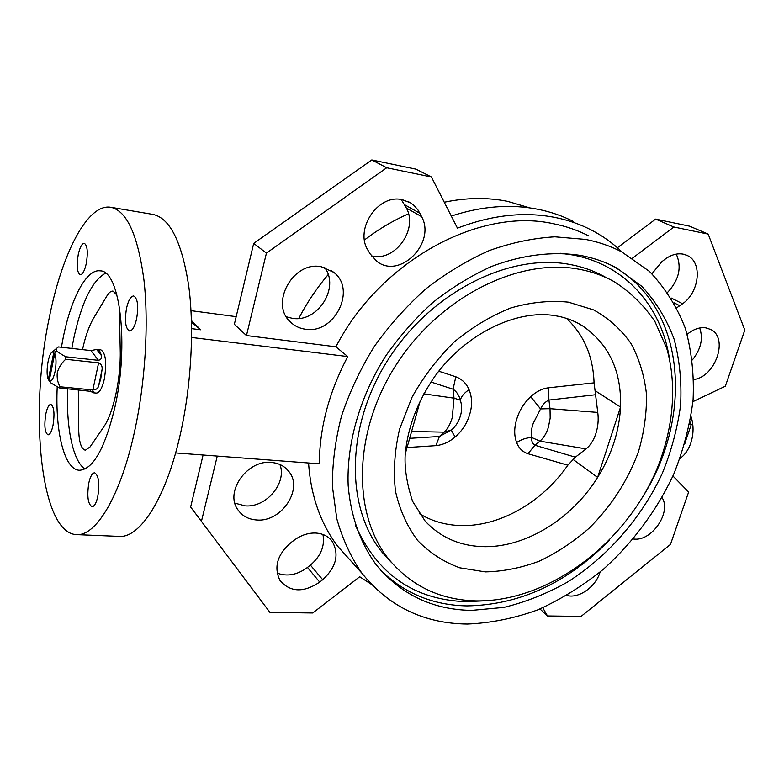 <?xml version="1.0" encoding="UTF-8"?>
<svg xmlns="http://www.w3.org/2000/svg" width="784" height="784" viewBox="0 0 784 784"><rect width="100%" height="100%" fill="white"/><g stroke="black" fill="none" stroke-linecap="round" stroke-linejoin="round"><path stroke-width="1.18" d="M567.832 465.196L527.985 453.711C522.614 451.927 518.832 448.203 516.636 442.558C514.03 435.6 514.069 427.799 516.744 419.156C519.302 410.522 523.947 403.045 530.68 396.694C536.227 391.588 542.126 388.629 548.369 387.815L548.927 400.075C545.36 401.682 542.567 404.632 540.548 408.905L533.228 423.36C531.405 428.554 530.905 433.268 531.719 437.501C531.336 440.961 532.405 443.548 534.923 445.243L575.368 457.17L567.832 465.196C541.744 503.005 497.879 527.779 458.297 525.466C444.009 524.702 431.004 520.733 419.293 513.579M409.66 438.334L439.412 436.472L451.643 429.867C455.984 425.986 458.895 421.341 460.384 415.941C462.08 410.493 462.05 405.24 460.296 400.154C459.13 395.381 456.719 391.726 453.083 389.197L455.818 376.781C462.011 379.162 466.431 383.464 469.057 389.668C472.164 397.312 472.389 405.524 469.724 414.305C467.186 423.135 462.354 430.661 455.239 436.894C449.34 441.97 442.901 444.881 435.924 445.645L407.053 447.537M578.229 323.361L582.933 326.124C609.06 344.323 621.604 371.302 620.546 407.063L597.614 477.417C611.598 454.945 619.242 431.494 620.546 407.063L595.056 390.657L597.761 412.423C598.692 419.548 598.074 426.565 595.899 433.493C593.625 440.343 590.342 445.469 586.05 448.889L575.368 457.17M101.263 355.358C102.126 357.847 101.205 359.513 98.49 360.346L90.915 350.575L96.648 349.488L101.263 355.358C100.342 351.673 99.039 349.703 97.353 349.448L100.881 349.85C105.771 352.976 106.918 362.727 104.321 379.103C102.165 388.227 99.509 392.892 96.354 393.098L92.816 392.755L92.11 391.089M98.519 386.277L100.754 378.741L102.018 369.881L98.519 386.277C97.892 388.56 96.001 389.785 92.855 389.971L60.005 386.767L59.163 387.894L50.764 382.847L49.186 380.808L54.733 353.447L56.497 351.193L65.542 356.749L65.65 359.278C61.554 363.061 58.771 367.471 57.32 372.498C56.713 377.614 57.604 382.367 60.005 386.767M93.796 391.696L59.163 387.894M94.041 392.039L93.306 392.745M90.434 390.932L92.816 392.755M49.186 380.808C51.372 382.082 53.322 379.035 55.037 371.655C56.428 363.786 56.321 357.72 54.733 353.447M691.018 416.529C693.811 425.114 693.722 434.003 690.763 443.185C688.332 450.036 684.765 455.092 680.051 458.356M662.019 497.585C671.702 511.864 652.259 540.98 634.383 539.108L633.256 539.02M271.44 462.452C278.8 463.119 284.572 466.088 288.767 471.36C303.712 488.834 281.603 522.34 256.799 519.988C248.508 519.429 242.178 515.99 237.807 509.649C224.489 491.705 247.421 459.453 271.44 462.452M279.937 464.52C287.15 482.934 266.246 507.826 245.196 505.866L234.906 503.152M294.608 539.882C301.34 535.09 308.357 532.806 315.668 533.042C322.714 533.483 328.173 536.187 332.063 541.156C339.511 554.18 336.395 567.028 322.704 579.719L319.705 582.1C303.555 592.871 290.335 592.361 280.055 580.591C273.489 567.195 277.281 554.396 291.442 542.195L294.608 539.882M368.196 250.606C354.064 229.496 378.094 193.55 402.359 199.695L410.512 202.85L413.756 205.232L417.843 209.749L421.606 216.619C436.384 243.089 399.379 279.947 376.673 261.17L370.077 253.781L368.196 250.606M321.224 266.727L333.71 272.303C356.936 289.668 334.317 334.533 305.329 329.211C299.488 328.408 294.5 325.977 290.374 321.95C269.471 303.565 293.245 260.68 321.224 266.727M324.635 267.501C340.168 287.552 317.52 322.959 292.275 318.314L286.385 316.824M651.935 273.773L661.774 261.768L664.528 259.612C670.741 254.888 676.945 253.056 683.148 254.124L687.156 255.447C702.699 262.032 699.593 292.109 682.59 303.751L676.759 307.798M687.196 334.327C693.399 329.182 699.632 327.016 705.884 327.859L710.804 329.525C728.865 338.129 715.361 377.045 693.781 379.505M699.691 327.986C703.366 338.61 700.935 349.243 692.409 359.876M451.3 216.051C481.837 206.084 510.845 203.84 538.314 209.348C550.809 211.886 562.481 215.914 573.32 221.421M266.442 253.105L246.46 335.552L234.347 324.302L253.702 243.383L266.442 253.105L386.728 167.747L431.406 176.968L457.454 228.154C491.793 214.963 524.408 211.406 555.288 217.491C567.92 220.039 579.699 224.097 590.636 229.653C602.347 235.651 612.833 243.109 622.075 252.046M90.013 446.968L85.368 450.212C81.271 449.095 79.047 442.313 78.704 429.867L78.322 389.756L78.704 429.867C79.047 442.313 81.271 449.095 85.368 450.212L90.013 446.968L103.596 427.113C113.347 413.452 120.971 378.78 120.226 350.262L119.433 309.739M57.212 386.953C55.086 431.572 64.259 469.616 79.37 470.253C93.08 469.479 104.929 448.448 114.915 407.161C129.213 344.901 119.981 270.5 100.274 270.852C86.583 268.598 71.07 298.175 63.21 337.571L61.407 347.253M105.526 273.204C92.14 280.603 81.526 302.467 73.667 338.786L71.854 348.429M136.563 319.059C138.69 306.142 137.729 298.439 133.701 295.97C130.82 296.136 128.449 300.154 126.577 308.024C124.47 320.852 125.44 328.516 129.487 330.995C132.31 330.858 134.672 326.879 136.563 319.059M86.279 263.522C88.092 252.154 87.436 245.412 84.3 243.314C81.908 243.491 79.88 247.274 78.233 254.643C76.43 265.943 77.097 272.646 80.242 274.763C82.594 274.606 84.603 270.862 86.279 263.522M53.008 425.408C54.802 413.638 54.076 406.631 50.862 404.387C48.863 404.573 47.187 407.749 45.825 413.923C44.051 425.604 44.786 432.582 48.01 434.846C49.98 434.679 51.646 431.533 53.008 425.408M97.726 496.88C99.784 483.454 98.755 475.418 94.619 472.772C92.287 472.977 90.366 476.29 88.866 482.719C86.818 496.047 87.867 504.043 92.012 506.729C94.305 506.533 96.207 503.259 97.726 496.88M76.538 534.619L119.178 536.393C139.709 538.226 165.336 499.428 179.732 436.855C191.08 388.188 194.501 329.858 188.797 286.474C181.966 242.099 170.01 218.079 152.939 214.404L110.858 207.29C87.347 203.144 61.711 254.094 49.098 318.578C29.047 413.531 40.454 533.443 76.538 534.619C95.756 536.423 120.158 496.88 134.201 433.111C145.275 383.523 148.97 324.135 143.952 280.074C137.886 235.053 126.851 210.788 110.858 207.29M580.621 255.437C593.674 257.867 605.718 262.072 616.753 268.04L641.822 286.336C655.855 301.575 666.625 319.186 674.113 339.178C679.64 360.121 681.806 382.063 680.6 405.005C677.533 428.113 671.418 450.927 662.264 473.438C641.645 517.714 607.933 556.434 567.577 582.032C546.928 593.655 525.692 602.122 503.877 607.404L471.478 610.403C432.592 609.687 400.898 594.576 376.418 565.048C360.552 543.498 350.693 516.313 348.165 485.453C346.557 443.617 359.64 397.292 385.483 356.338C399.389 336.434 415.236 318.431 433.033 302.34C451.643 287.64 471.125 275.684 491.48 266.472C522.624 254.81 552.338 251.125 580.621 255.437M476.368 600.907C440.882 600.093 411.855 586.412 389.295 559.864C352.183 514.823 352.653 432.396 396.145 364.864C439.393 297.234 518.028 257.789 578.523 269.128C591.528 271.47 603.455 275.684 614.333 281.76C630.659 292.265 644.213 305.564 654.983 321.656L666.802 348.498C677.758 387.169 673.005 432.092 654.885 473.791C621.869 546.703 546.713 601.906 476.368 600.907M391.677 562.716L382.229 552.426C345.254 507.591 345.548 425.8 388.57 358.945C431.337 291.981 509.316 253.036 569.478 264.384C582.404 266.736 594.282 270.931 605.111 276.987M386.963 557.404L386.424 557.326M298.753 318.441C306.897 302.8 316.707 288.179 328.173 274.576M364.501 239.914C378.496 229.242 393.166 220.539 408.513 213.826M444.263 202.223C466.411 197.597 487.53 197.303 507.611 201.361L529.915 207.907M339.413 548.183L338.521 547.34M467.274 624.064C423.899 623.554 388.727 606.542 361.767 573.035C350.83 557.052 342.51 538.971 336.797 518.763L332.396 486.364C332.279 463.481 335.317 440.049 341.51 416.079C349.497 392.157 360.366 369.058 374.115 346.773C389.334 325.34 406.631 306.005 425.986 288.767C446.223 273.038 467.362 260.288 489.392 250.537C511.57 242.648 533.404 238.071 554.886 236.817L585.54 239.414C598.515 241.942 610.56 246.078 621.673 251.84L649.456 271.401C665.028 287.816 677.013 306.848 685.402 328.516C691.645 351.222 694.212 375.026 693.085 399.928C689.94 425.026 683.472 449.81 673.691 474.271C656.904 510.286 632.698 542.92 603.141 569.478C582.59 585.981 560.785 599.446 537.736 609.883C514.284 618.37 490.794 623.094 467.274 624.064M246.46 335.552L335.895 346.802C380.446 260.445 479.877 207.064 553.416 223.734C566.126 226.253 577.965 230.349 588.911 236.013M335.895 346.802L347.743 356.563C328.986 392.225 319.519 427.976 319.343 463.805L175.616 452.927M352.173 562.363L337.786 546.37C320.578 523.643 310.836 495.851 308.553 462.991M577.818 323.145L582.933 326.124C574.662 320.793 565.215 317.295 554.592 315.599C517.009 309.366 466.127 333.141 435.012 376.134C417.431 401.565 407.494 427.799 405.191 454.838C404.436 468.332 406.886 483.797 412.531 501.221L425.153 521.115C440.069 537.001 458.767 545.488 481.249 546.585C523.869 548.722 571.35 519.763 597.614 477.417L573.094 459.434M595.056 390.657L594.066 382.847C593.155 356.397 583.982 334.925 566.558 318.422M420.479 400.056L405.25 453.907M191.012 310.66L236.18 316.667M685.5 441.372L691.272 424.516L690.057 421.968M401.241 199.508L406.377 208.044C418.46 229.653 394.617 262.268 371.469 255.898M676.298 254.104C681.962 267.256 679.062 280.015 667.576 292.412M253.702 243.383L371.792 159.936L415.853 169.119L431.406 176.968M692.929 401.653L725.337 386.208L744.8 330.084L708.177 234.093L689.646 226.184L655.63 219.099L617.4 247.754M708.177 234.093L673.868 227.007L632.512 258.152M539.97 608.962L547.506 615.969L581.101 616.391L670.467 544.419L688.636 492.038L672.927 475.986M322.949 534.482C325.037 545.919 320.852 556.14 310.405 565.127L307.455 567.459C297.254 574.966 287.13 576.848 277.105 573.094M203.085 455.004L190.639 507.023L269.97 612.431L312.747 612.98L359.709 576.759L371.41 584.364M600.083 572.055C595.909 586.755 578.749 598.937 566.881 595.468M217.256 456.082L201.41 521.468M547.506 615.969L542.773 607.767M689.597 424.34L691.272 424.516M191.58 337.453L347.743 356.563M67.649 388.717C66.032 427.182 72.804 461.051 84.995 469.038M93.629 318.098C89.053 325.889 85.348 336.405 82.506 349.635C85.348 336.405 89.053 325.889 93.629 318.098L107.026 295.784L93.629 318.098M116.973 295.127L113.033 291.109C111.044 290.903 109.045 292.461 107.026 295.784L107.026 295.784C109.045 292.461 111.044 290.903 113.033 291.109L116.973 295.127M103.596 427.113C113.347 413.452 120.971 378.78 120.226 350.262M191.433 320.548L200.724 329.79L191.59 328.643M191.482 322.224L200.724 329.79M371.792 159.936L386.728 167.747M655.63 219.099L673.868 227.007M685.804 440.49L684.716 444.087M90.915 350.575L58.447 346.92L56.781 348.223L56.497 351.193L53.851 352.202L48.324 379.515L49.196 380.769M49.764 381.563L50.205 382.161M92.855 389.971L98.617 362.845C101.45 364.227 102.577 366.579 102.018 369.881M98.617 362.845L65.65 359.278M97.353 349.448L96.648 349.488M98.49 360.346L65.542 356.749M53.851 352.202L52.156 352.114C48.147 354.015 45.394 373.811 48.324 379.515M455.239 436.894C452.544 432.964 451.349 430.622 451.643 429.867L444.175 432.151L439.412 436.472L435.924 445.645M527.985 453.711L534.923 445.243L539.931 441.147L586.05 448.889M411.6 431.474L444.175 432.151C447.644 428.917 450.33 424.105 452.241 417.725L454.024 398.164L460.296 400.154C461.296 396.449 464.206 392.951 469.057 389.668M516.636 442.558C521.34 439.422 526.368 437.737 531.719 437.501L539.931 441.147C543.586 438.08 546.399 433.503 548.359 427.407L550.182 418.107L550.025 408.689L540.548 408.905L530.68 396.694M595.311 394.773L548.927 400.075L550.025 408.689L597.761 412.423M616.753 268.04L611.177 265.247C684.795 304.251 694.144 412.796 644.526 493.93M609.325 540.313C567.067 583.11 519.625 604.974 467.009 605.895C433.052 605.258 404.27 593.351 380.661 570.174M560.413 253.281L572.379 254.908C625.034 264.375 661.128 306.172 669.34 357.886M485.423 600.779L466.362 601.671C414.52 600.015 377.574 574.603 355.505 525.447M485.306 571.899L459.718 567.802C443.685 561.932 429.671 552.838 417.656 540.509C407.151 526.485 399.762 510.061 395.489 491.235C393.225 471.4 394.587 450.702 399.566 429.152L411.894 397.488C423.262 377.035 437.296 358.602 453.985 342.177C471.801 327.398 490.657 316.03 510.57 308.043C530.562 302.252 549.819 300.292 568.361 302.144L593.674 309.925C608.756 318.353 621.232 329.594 631.11 343.647C639.293 358.954 644.409 375.81 646.477 394.215C646.78 413.109 644.134 432.2 638.529 451.486C627.886 480.543 611.383 506.16 589.009 528.318C573.535 541.803 556.944 552.759 539.245 561.168C521.213 567.92 503.23 571.497 485.306 571.899M674.093 302.84L679.865 305.77M671.251 298.028L682.59 303.751M406.377 208.044L421.606 216.619M404.74 204.791L419.959 213.307M310.405 565.127L322.704 579.719M307.455 567.459L319.705 582.1M548.369 387.815L594.066 382.847M438.746 371.195L455.818 376.781M423.732 393.852L454.024 398.164L453.083 389.197L430.926 382.004M286.082 468.46L288.767 471.36M330.897 270.294L333.71 272.303M710.108 329.162L710.804 329.525M389.295 559.864L382.229 552.426M361.767 573.035L337.786 546.37M686.519 255.153L687.156 255.447M408.631 201.811L410.512 202.85M329.888 538.735L332.063 541.156M52.156 352.114L56.781 348.223M49.265 380.916L50.764 382.847"/></g></svg>
